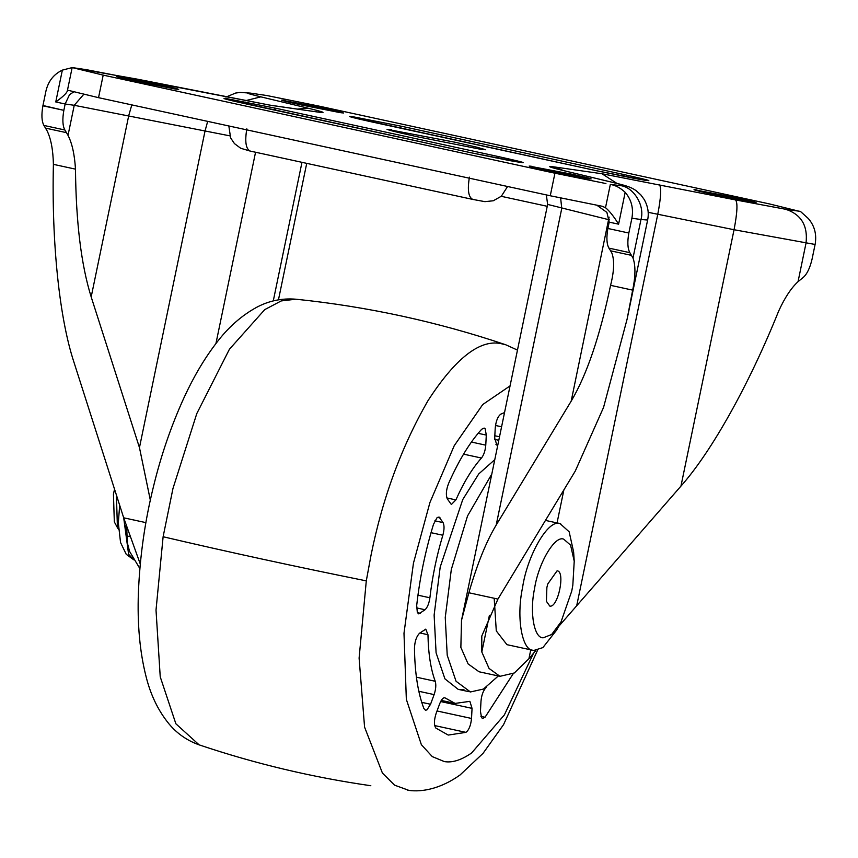 <?xml version="1.0" encoding="UTF-8"?>
<svg xmlns="http://www.w3.org/2000/svg" width="858" height="858" viewBox="0 0 858 858"><rect width="100%" height="100%" fill="white"/><g stroke="black" fill="none" stroke-linecap="round" stroke-linejoin="round"><path stroke-width="1.29" d="M463.942 689.553L459.287 689.542M498.337 675.965L483.397 689.081L470.42 691.956L456.059 681.263L447.222 655.244L445.248 617.503L451.319 569.476L467.524 515.969L491.806 474.024M469.294 691.752L458.161 689.339L444.927 678.85L436.089 652.82L434.127 615.089L440.197 567.052L462.752 499.56L478.753 473.916L494.787 459.663M497.812 445.066L496.879 445.141L494.701 438.116L495.227 428.024C495.945 421.021 497.812 416.387 500.825 414.124L504.536 412.569M455.888 499.903C463.824 482.175 472.35 468.221 481.467 458.033C483.858 454.965 485.296 450.675 485.767 445.173L486.293 435.081L485.156 428.764L484.126 428.056L481.724 429.214C469.873 442.202 458.826 460.296 448.573 483.483C446.139 489.907 445.72 495.034 447.318 498.895L451.362 504.504L455.888 499.903L446.879 497.94M429.89 597.779C432.335 576.662 436.647 555.823 442.846 535.242C444.347 529.686 444.423 525.471 443.082 522.608L439.028 516.999L436.947 517.835L433.483 524.367C425.343 551.018 419.755 578.045 416.698 605.426L417.331 612.537L418.758 613.878L425.042 609.748C427.456 607.421 429.075 603.431 429.89 597.779L417.953 595.184M435.231 681.273C430.737 669.143 428.324 653.624 427.97 634.716L425.772 629.139L419.487 633.279C416.441 636.464 414.768 641.419 414.468 648.144C414.811 672.854 417.943 692.974 423.884 708.515L425.471 710.242L426.93 709.898L430.555 704.257L434.116 694.605C435.885 689.285 436.25 684.845 435.231 681.273L416.42 677.187M468.768 701.501L455.105 703.41L445.549 698.165C443.661 696.964 441.709 698.82 439.693 703.732L436.132 713.384C433.987 720.194 433.88 725.074 435.821 728.045L448.23 735.07L465.915 732.357C468.94 730.104 470.806 725.46 471.525 718.457L472.05 708.365L469.873 701.34L468.768 701.501M444.776 697.747L443.897 697.811M486.325 687.279L485.285 688.448C482.893 691.527 481.456 695.817 480.984 701.318L480.448 711.4L481.595 717.728L482.625 718.436L485.027 717.267L513.277 673.605M119.659 76.802C113.277 75.954 118.79 77.445 136.186 81.296L174.946 88.964C182.55 90.047 177.306 88.599 159.223 84.588L116.677 76.523M174.946 88.964L178.721 89.371M284.534 100.418C278.164 99.571 283.676 101.062 301.072 104.912L339.832 112.57C347.436 113.664 342.192 112.216 324.099 108.205L281.563 100.129M339.832 112.57L343.608 112.988M696.986 189.972C690.615 189.125 696.117 190.626 713.513 194.466L752.284 202.134C759.877 203.228 754.632 201.769 736.55 197.769L694.015 189.693M752.284 202.134L756.059 202.542M391.741 129.762C381.606 128.41 390.369 130.791 418.05 136.905L479.719 149.099L485.725 149.753L476.801 147.179L454.686 142.16L387.012 129.311M532.099 166.366C525.729 165.519 531.241 167.01 548.637 170.86L587.398 178.518C595.002 179.612 589.757 178.153 571.664 174.153L529.129 166.077M587.398 178.518L591.173 178.925M73.649 91.967L69.53 94.637L65.154 104L55.759 101.952C62.891 96.836 66.763 93.125 67.374 90.841L67.589 90.176L98.531 97.673L103.196 75.118L72.19 67.589L62.355 70.12C53.732 74.249 48.273 81.199 45.957 90.991L42.9 105.791C41.323 114.747 41.656 121.3 43.919 125.44L47.072 130.802C50.965 138.717 53.078 149.893 53.4 164.35C51.544 242.621 59.363 318.071 73.917 362.108L123.691 517.814L140.262 564.006M98.531 97.673L550.257 195.763L602.134 206.252L605.512 207.7C609.48 210.982 613.845 216.473 618.597 224.174L609.191 222.136L606.896 212.387L596.954 205.287M631.585 255.384L610.639 250.826L608.901 248.123C606.649 243.983 606.306 237.43 607.882 228.475L628.839 233.022C627.252 241.988 627.595 248.53 629.858 252.67L633 258.033C635.692 265.615 635.574 276.308 632.657 290.133L627.112 319.101L603.549 407.432L575.31 470.988L497.93 599.077L481.788 636.014L481.81 651.983L489.06 668.446L499.957 676.319L514.339 672.972L528.925 658.73L535.821 650.525M610.413 286.089L610.574 285.339C599.935 336.197 586.797 374.796 571.181 401.147L496.192 525.053C486.207 541.666 477.091 564.232 468.865 592.76L461.507 620.334L460.864 647.425L468.103 663.899L479.011 671.76L499.967 676.319M815.1 244.466L812.033 259.266C809.92 268.146 806.96 274.217 803.174 277.488L798.047 281.671L806.016 243.157C808.011 225.697 801.233 214.403 785.671 209.277L800.385 211.39L808.386 218.576C814.628 225.933 816.87 234.556 815.1 244.466L734.051 229.73C737.333 212.505 737.826 202.574 735.51 199.914L785.671 209.277M558.483 626.672L680.952 486.111C711.829 451.308 749.109 384.523 778.678 311.046C784.748 297.747 791.205 287.956 798.047 281.671M610.639 250.826L612.054 253.485C614.553 261.046 614.06 271.664 610.574 285.339L632.657 290.133M150.332 500.16L139.457 447.597L91.184 296.922C81.231 265.015 75.997 222.426 75.483 169.144C74.603 154.59 72.115 143.329 68.018 135.35L64.865 129.987C62.613 125.847 62.269 119.294 63.846 110.339L42.954 105.502M628.893 232.733L631.896 218.222C633.665 208.322 631.424 199.689 625.182 192.331C620.291 187.816 615.336 185.189 610.328 184.449L620.634 185.639C628.807 186.754 625.89 185.618 611.872 182.207L564.875 170.924C548.873 167.042 545.549 165.733 554.879 167.01L601.984 173.756L735.51 199.914M266.827 95.528L250.354 93.104L266.827 95.528L317.814 105.856L769.54 203.947L800.557 211.604M550.257 195.763L554.933 173.209L103.196 75.118M554.933 173.209L605.92 183.537M63.91 110.049L65.154 104L74.238 105.298L83.719 94.369M607.947 228.185L609.191 222.136M116.398 494.701L117.428 527.638L118.501 529.3M117.428 527.638L114.328 521.889L113.438 494.004L114.597 489.071M125.997 525.493L127.016 541.655L129.59 551.458L139.886 568.607M561.046 621.889L551.63 634.523L543.211 637.794C534.223 638.513 529.407 612.762 534.513 588.845C538.159 563.77 554.579 535.328 563.642 539.114L570.57 545.13L574.227 561.186L572.822 585.231L571.75 591.076L561.046 621.889L556.681 630.019L542.867 647.608L533.74 650.471L506.939 644.669L496.289 630.92L494.187 598.262M533.74 650.471C522.19 651.394 516.001 618.275 522.565 587.537C527.252 555.298 548.369 518.736 560.017 523.595L569.154 531.788L573.627 551.973L574.227 561.186M557.078 570.838C565.712 571.074 558.011 608.247 549.774 606.07L546.417 601.329L546.878 587.515L547.747 583.987L557.078 570.838M126.77 527.852L127.263 543.221M126.845 535.95L129.815 536.593M295.892 299.206C281.982 298.069 268.929 300.761 256.746 307.261C241.355 315.647 227.724 327.788 215.841 343.683C204.193 358.966 193.661 376.801 184.245 397.19C171.343 425.429 161.132 455.04 153.614 486.025C144.948 520.806 139.886 556.295 138.406 592.47C137.248 623.97 139.811 652.005 146.064 676.576C150.665 695.098 158.333 710.896 169.069 723.991C177.156 733.644 187.173 740.593 199.12 744.851L175.869 723.777L160.232 676.823L156.017 610.092L163.117 536.743L172.962 488.513L196.782 413.61L229.429 349.238L264.768 309.599L281.199 300.933L295.892 299.206C367.535 306.596 437.494 321.782 505.759 344.777L500.289 343.468C479.279 339.671 455.212 358.687 428.088 400.504C401.598 446.439 382.604 497.93 371.074 554.987L366.291 580.866L359.105 658.097L364.575 727.123L382.421 773.058L394.551 785.145L408.987 790.422C422.147 792.191 440.647 788.781 460.038 774.989L483.033 753.356L503.549 724.645L537.569 650.225M533.655 652.959L504.386 714.896L471.664 752.927C461.486 760.049 452.391 762.934 444.369 761.593L432.293 756.617L421.364 744.68L406.338 699.345L403.989 633.258L413.438 563.223L429.922 502.52L454.236 445.688L482.743 404.526L510.06 385.896M163.117 536.743C227.863 551.919 295.592 566.634 366.291 580.866M408.987 790.422L407.764 790.272M495.935 444.541L497.833 444.959M495.495 425.471L501.587 426.791M494.819 435.757L499.528 436.776M463.567 454.15L481.467 458.033M478.142 433.311L486.293 435.081M471.428 442.052L485.767 445.173M431.027 532.679L442.846 535.242M416.548 607.904L425.042 609.748M417.385 612.623L420.527 613.309M437.494 517.395L440.261 517.996M434.877 520.827L443.082 522.608M419.894 632.957L427.97 634.716M418.833 691.28L434.116 694.605M421.728 702.337L430.555 704.257M440.637 701.544L472.05 708.365M437.022 710.971L471.525 718.457M434.695 725.578L465.915 732.357M480.92 716.376L485.027 717.267M469.423 177.166C467.278 189.993 468.436 197.415 472.897 199.442L484.92 201.651L493.286 200.772L501.34 196.225L507.582 186.497M246.825 128.829C244.691 141.656 245.849 149.078 250.3 151.105L472.683 199.399M470.86 152.724L247.865 104.301C227.07 99.721 219.863 97.801 226.255 98.552L276.651 108.43L273.112 109.781M276.651 108.43L499.249 156.767C527.67 163.117 530.866 164.35 508.837 160.446L470.452 152.638M499.249 156.767L495.924 157.936M398.734 127.767L402.284 126.426L624.871 174.753C653.303 181.113 656.499 182.336 634.459 178.432L596.492 170.721M596.085 170.635L373.487 122.297C352.692 117.718 345.484 115.798 351.877 116.538L402.284 126.426M621.546 175.922L624.871 174.753M497.93 599.077L468.865 592.76M629.858 252.67L608.901 248.123M628.839 233.022L607.882 228.475M63.846 110.339L42.9 105.791M64.865 129.987L43.919 125.44M66.602 132.69L45.646 128.142M75.483 169.144L53.4 164.35M145.892 522.629L123.691 517.814M229.805 135.843L74.238 105.298L68.018 135.35M91.184 296.922L128.764 115.476L131.81 104.901M139.457 447.597L205.041 130.952L207.679 121.375M609.427 219.863L547.64 204.418L461.507 620.334M609.094 217.128L571.181 401.147M560.628 197.983L561.765 208.419L496.192 525.053M564.875 170.924L612.751 182.4C627.337 185.864 631.359 187.323 636.153 190.701L640.754 194.809L644.165 199.431C647.929 206.145 649.088 213.009 647.629 220.034L640.98 219.519C645.034 205.823 633.847 187.194 620.634 185.639M633 258.033L640.98 219.519L631.896 218.222M612.751 182.4L611.872 182.207M563.266 170.506L554.879 167.01M617.074 183.494L601.984 173.756M680.952 486.111L734.051 229.73L657.775 214.253C661.068 197.029 661.55 187.098 659.234 184.438M576.683 605.823L657.775 214.253L648.165 212.323M252.102 93.415C243.929 92.31 246.847 93.447 260.864 96.857L307.861 108.14C323.863 112.023 327.198 113.331 317.857 112.055L270.753 105.309L137.226 79.14L72.351 67.675M87.066 69.777L72.158 67.578L67.428 90.412M270.753 105.309L85.317 69.466M317.857 112.055L268.994 104.998M307.861 108.14L297.619 109.095M260.864 96.857L245.045 100.804M273.273 300.922L301.973 162.334M215.937 343.543L255.555 152.252M55.759 101.952L62.355 70.12M605.512 207.7L610.328 184.449M618.597 224.174L625.182 192.331M481.81 651.983L489.414 615.272M528.925 658.73L530.759 649.838M557.046 522.93L563.888 489.854M133.698 559.62L128.614 554.311L123.702 517.857M517.471 350.107L505.759 344.777M199.12 744.851C255.073 763.706 312.301 777.327 370.828 785.724M498.798 440.283L494.669 439.393M455.105 703.41L441.269 700.407M547.254 206.306L501.244 196.31M250.096 151.062L240.701 148.262L234.438 143.597L230.609 137.87L228.839 125.965M227.241 99.539L470.667 152.681L520.345 162.387M645.323 180.341L596.289 170.667L352.863 117.535M546.332 194.905L547.64 204.418M565.765 171.117L554.311 168.157M317.449 111.969L316.109 111.744M250.354 93.104L240.068 92.428L235.575 93.061L225.922 97.104M278.464 299.817L306.724 163.363M627.112 319.101L647.629 220.034M545.409 520.398L560.628 523.712M133.816 559.824L126.233 554.311L120.549 542.513L118.318 522.844L119.702 505.008"/></g></svg>
